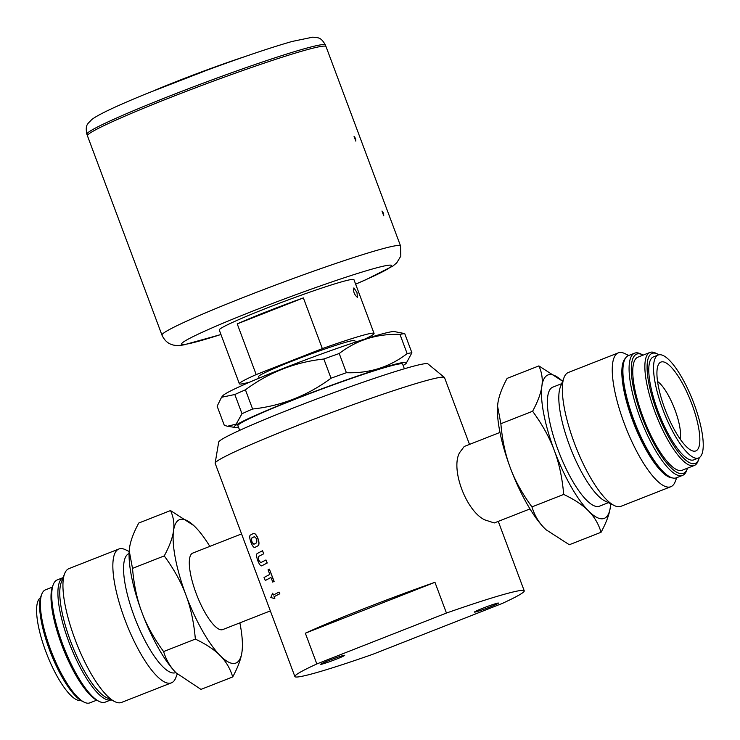 <?xml version="1.0" encoding="UTF-8"?>
<svg xmlns="http://www.w3.org/2000/svg" width="740" height="740" viewBox="0 0 740 740"><rect width="100%" height="100%" fill="white"/><g stroke="black" fill="none" stroke-linecap="round" stroke-linejoin="round"><path stroke-width="1.11" d="M155.271 90.114A82.168 4.588 -20.5 0 1 244.875 56.61M698.606 457.977L693.833 459.845A55.297 15.586 -111.4 0 1 659.118 414.076A55.297 15.586 -111.4 0 1 653.411 356.911L658.174 355.034A55.297 15.586 68.6 0 0 663.882 412.208A55.297 15.586 68.6 0 0 698.606 457.977A55.297 15.586 68.6 0 0 693.482 402.31A55.297 15.586 68.6 0 0 659.053 354.793A55.297 15.586 68.6 0 0 658.174 355.034M661.699 361.86A47.739 13.459 68.6 0 0 658.027 365.477A47.739 13.459 68.6 0 0 665.861 411.421A47.739 13.459 68.6 0 0 691.391 450.429A47.739 13.459 68.6 0 0 693.815 409.544A47.739 13.459 68.6 0 0 661.699 361.86M40.524 597.679A55.297 15.586 68.6 0 0 46.935 654.493A55.297 15.586 68.6 0 0 80.891 700.493M87.838 134.856L87.191 134.56A127.354 7.104 -20.5 0 1 86.867 134.255A127.354 7.104 -20.5 0 1 203.667 83A127.354 7.104 -20.5 0 1 325.443 45.057A127.354 7.104 -20.5 0 1 325.397 45.501L325.11 46.139M365.024 339.022A71.891 4.014 159.5 0 0 374.052 333.425A71.891 4.014 159.5 0 0 370.916 333.389A71.891 4.014 159.5 0 0 322.335 348.614L256.188 374.588A71.891 4.014 159.5 0 0 239.371 383.782A71.891 4.014 159.5 0 0 249.852 382.081M355.385 342.157L354.812 340.622A51.356 2.868 159.5 0 0 352.573 340.594A51.356 2.868 159.5 0 0 298.858 358.512A51.356 2.868 159.5 0 0 258.611 376.586L259.185 378.121M383.57 213.314L383.755 215.812L381.979 211.048L383.57 213.314M355.644 138.621L355.829 141.118L354.053 136.354L355.644 138.621M356.967 292.476L357.466 297.425C354.247 294.64 353.063 291.458 353.905 287.897L356.967 292.476M161.968 335.118L87.44 135.799A127.354 7.104 -20.5 0 1 187.257 90.965A127.354 7.104 -20.5 0 1 320.466 46.527A127.354 7.104 -20.5 0 1 326.026 46.592L400.543 245.921A127.354 7.104 159.5 0 0 394.993 245.856A127.354 7.104 159.5 0 0 261.784 290.293A127.354 7.104 159.5 0 0 161.968 335.118C165.547 342.888 170.838 344.211 171.449 344.442C174.103 345.617 178.21 345.765 183.761 344.886L220.955 334.526M239.371 383.782L219.262 329.994A71.891 4.014 -20.5 0 1 275.604 304.686A71.891 4.014 -20.5 0 1 350.806 279.6A71.891 4.014 -20.5 0 1 353.942 279.637L374.052 333.425M256.188 374.588L237.225 323.88L303.372 297.906L322.335 348.614M237.225 323.88A71.891 4.014 -20.5 0 1 303.372 297.906M221.538 397.278L217.144 406.204L224.322 425.408L227.559 426.24L236.162 424.113L241.999 413.716L234.821 394.513L221.538 397.278L222.814 395.743A92.028 5.134 -20.5 0 1 306.98 359.316A92.028 5.134 -20.5 0 1 394.392 331.585L404.725 333.592L411.903 352.786L406.232 363.257A92.028 5.134 159.5 0 0 318.468 390.054A92.028 5.134 159.5 0 0 234.654 427.406A92.028 5.134 159.5 0 0 238.086 427.137A92.028 5.134 159.5 0 0 238.456 427.072M252.608 409.026C281.422 405.909 307.562 395.641 331.03 378.223L323.852 359.02C295.038 362.138 268.897 372.405 245.43 389.823L252.608 409.026A102.703 5.735 159.5 0 0 241.999 413.716M346.394 372.71C369.325 373.496 389.573 367.123 407.148 353.609L399.97 334.406C377.049 333.62 356.8 339.993 339.216 353.507L346.394 372.71A102.703 5.735 159.5 0 0 331.03 378.223M411.903 352.786A102.703 5.735 159.5 0 0 407.148 353.609M403.152 365.495A92.028 5.134 159.5 0 0 406.232 363.257M404.373 368.779L402.615 364.08A87.912 4.902 159.5 0 0 318.552 390.267A87.912 4.902 159.5 0 0 237.919 425.657L239.677 430.356M404.725 333.592A102.703 5.735 159.5 0 0 399.97 334.406M339.216 353.507A102.703 5.735 159.5 0 0 323.852 359.02M245.43 389.823A102.703 5.735 159.5 0 0 234.821 394.513M469.493 444.407L444.518 377.594A122.424 6.836 159.5 0 0 444.379 377.409A122.424 6.836 159.5 0 0 327.45 414.067A122.424 6.836 159.5 0 0 215.155 463.12A122.424 6.836 159.5 0 0 215.174 463.342L294.89 676.563A122.424 6.836 159.5 0 0 372.683 654.336L502.293 603.433A122.424 6.836 159.5 0 0 524.235 590.816A122.424 6.836 159.5 0 0 446.451 613.044L316.831 663.947A122.424 6.836 159.5 0 0 294.89 676.563M241.564 533.919L192.733 553.095A41.079 11.581 68.6 0 0 196.979 595.571A41.079 11.581 68.6 0 0 222.768 629.574L270.341 610.898M209.836 546.379A77.025 21.71 68.6 0 0 195.332 527.074A77.025 21.71 68.6 0 0 193.797 525.576A77.025 21.71 68.6 0 0 173.521 530.83C172.596 537.813 169.506 546.176 164.243 555.907L132.506 568.376L129.213 550.773L129.5 548.118C130.416 541.134 133.514 532.772 138.769 523.032L170.514 510.563C173.53 517.057 174.529 523.809 173.521 530.83A77.025 21.71 68.6 0 0 185.944 595.09C190.791 607.919 193.926 622.59 195.351 639.092L163.605 651.561C153.901 638.305 146.677 625.245 141.913 612.378C137.067 599.548 133.931 584.877 132.506 568.376M164.243 555.907C173.946 569.162 181.18 582.223 185.944 595.09A77.025 21.71 68.6 0 0 220.169 655.603C225.987 661.43 230.168 668.535 232.712 676.934L200.975 689.393L176.148 672.891C170.329 667.064 166.158 659.951 163.605 651.561M195.351 639.092C206.173 644.235 214.443 649.739 220.169 655.603A77.025 21.71 68.6 0 0 241.989 651.848L242.276 649.11M232.712 676.934C237.975 667.193 241.064 658.831 241.989 651.848A77.025 21.71 68.6 0 0 242.276 649.017A77.025 21.71 68.6 0 0 239.871 622.858M193.769 525.548L170.514 510.563M129.213 550.856A77.025 21.71 68.6 0 0 129.204 550.949A77.025 21.71 68.6 0 0 141.913 612.378A77.025 21.71 68.6 0 0 176.148 672.891A77.025 21.71 68.6 0 0 177.683 674.39A77.025 21.71 68.6 0 0 177.711 674.418M52.281 587.162L45.482 589.826A60.717 17.113 68.6 0 0 41.782 594.165L41.015 596.153A59.08 16.65 68.6 0 0 50.709 653.013A59.08 16.65 68.6 0 0 82.297 701.27L84.212 702.205A60.717 17.113 68.6 0 0 89.873 702.861L96.672 700.197M41.782 594.165A60.717 17.113 68.6 0 0 51.745 652.606A60.717 17.113 68.6 0 0 84.212 702.205M53.252 584.591L52.485 586.58A64.01 18.047 68.6 0 0 62.992 648.185A64.01 18.047 68.6 0 0 97.218 700.475L99.132 701.409A65.647 18.509 68.6 0 0 105.256 702.121L111.102 699.827A65.647 18.509 68.6 0 1 70.189 645.363A65.647 18.509 68.6 0 1 63.104 577.626L57.258 579.91A65.647 18.509 68.6 0 0 53.252 584.591A65.647 18.509 68.6 0 0 64.029 647.778A65.647 18.509 68.6 0 0 99.132 701.409M129.167 551.522L125.587 549.774A71.891 20.267 68.6 0 0 120.028 548.682A71.891 20.267 68.6 0 0 118.881 548.997L68.987 568.598A71.891 20.267 68.6 0 0 64.602 573.722L61.272 582.371A64.741 18.25 68.6 0 0 71.9 644.688A64.741 18.25 68.6 0 0 106.514 697.589L114.848 701.649A71.891 20.267 68.6 0 0 121.545 702.427L171.449 682.835A71.891 20.267 68.6 0 0 175.824 677.701L177.258 673.983M64.602 573.722A71.891 20.267 68.6 0 0 76.405 642.921A71.891 20.267 68.6 0 0 114.848 701.649M118.881 548.997A71.891 20.267 68.6 0 0 126.299 623.33A71.891 20.267 68.6 0 0 171.449 682.835M129.084 553.557L128.917 553.622A63.927 18.019 68.6 0 0 135.513 619.713A63.927 18.019 68.6 0 0 175.648 672.623L175.815 672.558M316.831 663.947L305.343 633.209A122.424 6.836 -20.5 0 1 434.954 582.306L446.451 613.044M529.997 508.916L494.246 522.958L484.672 519.832C466.117 511.007 450.401 468.957 459.568 452.704L464.211 446.488L499.963 432.438M253.274 533.577L253.052 533.66C256.216 531.588 261.1 544.649 257.65 545.963L255.041 547.35M253.191 533.614C256.354 531.542 261.239 544.603 257.788 545.907A122.424 6.836 159.5 0 0 255.245 547.267L255.115 547.323C252.719 549.117 247.835 536.065 250.499 535.02L253.052 533.66M262.515 550.736L257.381 553.409C254.708 554.454 259.592 567.506 261.979 565.712L267.112 563.029L265.965 559.958L260.822 562.631C258.75 561.309 257.992 559.264 258.528 556.489L263.662 553.807L262.515 550.736L263.801 553.76A122.424 6.836 159.5 0 0 258.676 556.434C258.131 559.209 258.898 561.262 260.97 562.585M265.965 559.958L267.251 562.983A122.424 6.836 159.5 0 0 262.117 565.656L261.923 565.739M269.388 569.125L274.124 581.372A122.424 6.836 159.5 0 0 272.792 582.047L270.933 577.477A122.424 6.836 159.5 0 0 265.336 580.53L264.041 577.505L269.786 574.407L268.056 569.8L269.388 569.125L273.985 581.418L272.653 582.093M279.036 592.093L279.822 593.776A122.424 6.836 159.5 0 0 274.133 596.708L274.827 598.558L273.985 596.764L279.683 593.822L279.036 592.093L273.347 595.034L272.653 593.184L270.812 597.522L274.679 598.605M272.653 593.184L273.476 594.96M657.546 381.498A33.356 9.407 -111.4 0 1 674.297 408.11A33.356 9.407 -111.4 0 1 680.134 439.024M562.123 380.887L538.859 365.911L507.122 378.371C501.859 388.111 498.769 396.474 497.844 403.457L497.567 406.112L500.86 423.715L532.596 411.255C542.3 424.51 549.533 437.562 554.288 450.429C559.135 463.259 562.271 477.929 563.695 494.431C574.518 499.574 582.796 505.078 588.522 510.942C594.34 516.77 598.521 523.874 601.065 532.273C606.319 522.533 609.418 514.171 610.334 507.187L610.62 504.449M546.065 529.757A77.025 21.71 -111.4 0 1 546.037 529.729L569.328 544.732L601.065 532.273M546.092 529.784L544.501 528.231C538.683 522.403 534.502 515.29 531.958 506.9L563.695 494.431M531.958 506.9C522.255 493.645 515.021 480.584 510.267 467.717C505.42 454.887 502.284 440.226 500.86 423.715M538.859 365.911C541.884 372.396 542.883 379.148 541.874 386.169C540.949 393.153 537.86 401.515 532.596 411.255M546.037 529.729A77.025 21.71 -111.4 0 1 544.501 528.231A77.025 21.71 -111.4 0 1 510.267 467.717A77.025 21.71 -111.4 0 1 497.558 406.288A77.025 21.71 -111.4 0 1 497.558 406.195M610.666 503.783A77.025 21.71 -111.4 0 1 610.63 504.356A77.025 21.71 -111.4 0 1 610.334 507.187A77.025 21.71 -111.4 0 1 588.522 510.942A77.025 21.71 -111.4 0 1 554.288 450.429A77.025 21.71 -111.4 0 1 541.874 386.169A77.025 21.71 -111.4 0 1 562.15 380.915A77.025 21.71 -111.4 0 1 562.576 381.313M608.4 502.673L599.474 506.179A63.927 18.019 -111.4 0 1 559.329 453.259A63.927 18.019 -111.4 0 1 552.734 387.177L561.669 383.671M699.318 457.625A59.08 16.65 -111.4 0 1 698.819 459.151A59.08 16.65 -111.4 0 1 660.82 421.005A59.08 16.65 -111.4 0 1 652.967 353.128A59.08 16.65 -111.4 0 1 657.536 354.035A59.08 16.65 -111.4 0 1 658.942 354.812M698.819 459.151L698.051 461.14A60.717 17.113 -111.4 0 1 694.351 465.469A60.717 17.113 -111.4 0 1 656.223 415.214A60.717 17.113 -111.4 0 1 649.961 352.434A60.717 17.113 -111.4 0 1 650.923 352.166A60.717 17.113 -111.4 0 1 655.621 353.091L657.536 354.035M694.351 465.469L682.243 470.224A60.717 17.113 -111.4 0 1 644.115 419.969A60.717 17.113 -111.4 0 1 637.852 357.198L649.961 352.434M687.553 468.143A64.01 18.047 -111.4 0 1 687.349 468.716A64.01 18.047 -111.4 0 1 646.177 427.387A64.01 18.047 -111.4 0 1 637.667 353.85A64.01 18.047 -111.4 0 1 642.616 354.83A64.01 18.047 -111.4 0 1 643.162 355.108M687.349 468.716L686.581 470.705A65.647 18.509 -111.4 0 1 682.576 475.395A65.647 18.509 -111.4 0 1 641.358 421.051A65.647 18.509 -111.4 0 1 634.587 353.184A65.647 18.509 -111.4 0 1 635.623 352.887A65.647 18.509 -111.4 0 1 640.701 353.887L642.616 354.83M682.576 475.395L676.416 477.809A65.647 18.509 -111.4 0 1 670.292 477.106A65.647 18.509 -111.4 0 1 635.188 423.474A65.647 18.509 -111.4 0 1 624.421 360.288A65.647 18.509 -111.4 0 1 628.417 355.598L634.587 353.184M670.292 477.106L668.377 476.171A64.01 18.047 -111.4 0 1 634.152 423.881A64.01 18.047 -111.4 0 1 623.654 362.276L624.421 360.288M672.42 477.911A64.741 18.25 -111.4 0 1 633.958 423.955A64.741 18.25 -111.4 0 1 625.42 358.253M676.73 477.688L675.232 481.583A71.891 20.267 -111.4 0 1 670.847 486.707A71.891 20.267 -111.4 0 1 625.698 427.202A71.891 20.267 -111.4 0 1 618.288 352.869A71.891 20.267 -111.4 0 1 619.426 352.555A71.891 20.267 -111.4 0 1 624.986 353.646L628.732 355.478M670.847 486.707L620.952 506.308A71.891 20.267 -111.4 0 1 614.246 505.531A71.891 20.267 -111.4 0 1 575.803 446.793A71.891 20.267 -111.4 0 1 564.01 377.594A71.891 20.267 -111.4 0 1 568.385 372.47L618.288 352.869M614.246 505.531L604.959 500.989A63.927 18.019 -111.4 0 1 570.78 448.764A63.927 18.019 -111.4 0 1 560.291 387.242L564.01 377.594M474.997 612.082A12.821 0.712 -20.5 0 1 474.442 612.073A12.821 0.712 -20.5 0 1 486.199 606.911A12.821 0.712 -20.5 0 1 498.455 603.1A12.821 0.712 -20.5 0 1 488.409 607.605A12.821 0.712 -20.5 0 1 474.997 612.082M321.234 664.298A12.821 0.712 -20.5 0 1 320.679 664.289A12.821 0.712 -20.5 0 1 332.436 659.127A12.821 0.712 -20.5 0 1 344.692 655.307A12.821 0.712 -20.5 0 1 334.647 659.821A12.821 0.712 -20.5 0 1 321.234 664.298M270.933 577.477L265.197 580.576M254.273 536.704L254.199 536.74C256.577 537.952 257.344 540.006 256.502 542.883A122.59 6.845 159.5 0 0 253.95 544.242C251.878 542.92 251.11 540.875 251.656 538.1A122.59 6.845 -20.5 0 1 254.199 536.74L254.338 536.685A122.424 6.836 159.5 0 0 251.794 538.045C251.258 540.82 252.025 542.873 254.097 544.196M215.155 463.12L218.689 442.095A111.74 6.235 -20.5 0 1 321.188 397.325A111.74 6.235 -20.5 0 1 427.914 363.867L444.379 377.409M305.343 633.209L434.954 582.306M220.936 334.489A112.073 6.253 -20.5 0 1 186.517 344.118A112.073 6.253 -20.5 0 1 241.518 315.582A112.073 6.253 -20.5 0 1 374.394 268.444A112.073 6.253 -20.5 0 1 355.625 284.132M86.867 134.255C84.989 124.366 87.783 124.052 91.742 119.556C98.161 114.598 116.661 105.866 147.223 93.379L207.866 69.856C242.97 56.934 271.053 47.471 292.115 41.459L312.9 37.139C317.7 38.064 320.466 36.288 325.443 45.057M400.543 245.921L400.812 256.123L396.76 262.839L392.894 266.048L365.717 279.785L355.635 284.169M234.654 427.406L227.559 426.24M524.235 590.816L498.27 521.376"/></g></svg>
